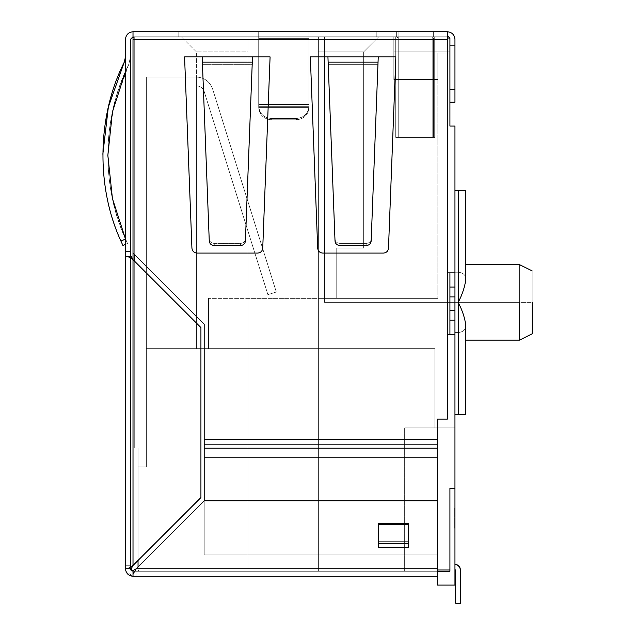 <?xml version="1.0" encoding="UTF-8"?>
<svg xmlns="http://www.w3.org/2000/svg" width="635" height="635" viewBox="0 0 635 635"><rect width="100%" height="100%" fill="white"/><g stroke="black" fill="none" stroke-linecap="round" stroke-linejoin="round"><path stroke-width="0.48" stroke-dasharray="3.17 2.38" d="M196.398 77.025L196.398 348.663L196.398 77.025L196.398 85.828L196.398 77.025L196.398 85.828L196.398 77.025L196.398 85.828L196.398 77.025L196.398 85.828L196.398 77.025L146.344 77.025L196.398 77.025L146.344 77.025L146.344 348.663L146.344 77.025L146.344 348.663L196.398 348.663L146.344 348.663L196.398 348.663L196.398 77.025L196.398 348.663L146.344 348.663L146.344 77.025L196.398 77.025C204.351 77.502 209.756 81.471 212.59 88.916L276.304 292.013L267.899 294.648L204.192 91.551C202.827 87.963 200.223 86.058 196.398 85.828L196.398 77.025L196.398 85.828C200.223 86.058 202.827 87.963 204.192 91.551L267.899 294.648L276.304 292.013L212.59 88.916C209.756 81.471 204.351 77.502 196.398 77.025C204.351 77.502 209.756 81.471 212.59 88.916C209.756 81.471 204.351 77.502 196.398 77.025L196.398 85.828C200.223 86.058 202.827 87.963 204.192 91.551C202.827 87.963 200.223 86.058 196.398 85.828C200.223 86.058 202.827 87.963 204.192 91.551L267.899 294.648L276.304 292.013L267.899 294.648L204.192 91.551L267.899 294.648L276.304 292.013L212.59 88.916C209.756 81.471 204.351 77.502 196.398 77.025C204.351 77.502 209.756 81.471 212.59 88.916L276.304 292.013L267.899 294.648L204.192 91.551C202.827 87.963 200.223 86.058 196.398 85.828L196.398 77.025C204.351 77.502 209.756 81.471 212.59 88.916C209.756 81.471 204.351 77.502 196.398 77.025L196.398 85.828C200.223 86.058 202.827 87.963 204.192 91.551C202.827 87.963 200.223 86.058 196.398 85.828C200.223 86.058 202.827 87.963 204.192 91.551L267.899 294.648L276.304 292.013L267.899 294.648L204.192 91.551L267.899 294.648L276.304 292.013L212.59 88.916C209.756 81.471 204.351 77.502 196.398 77.025C204.351 77.502 209.756 81.471 212.59 88.916L276.304 292.013L267.899 294.648L204.192 91.551C202.827 87.963 200.223 86.058 196.398 85.828L196.398 77.025C204.351 77.502 209.756 81.471 212.59 88.916C209.756 81.471 204.351 77.502 196.398 77.025C204.351 77.502 209.756 81.471 212.59 88.916L276.304 292.013L267.899 294.648L276.304 292.013L212.59 88.916L276.304 292.013L267.899 294.648L204.192 91.551C202.827 87.963 200.223 86.058 196.398 85.828C200.223 86.058 202.827 87.963 204.192 91.551L267.899 294.648L204.192 91.551C202.827 87.963 200.223 86.058 196.398 85.828L196.398 77.025L196.398 85.828C200.223 86.058 202.827 87.963 204.192 91.551L267.899 294.648L276.304 292.013L212.59 88.916C209.756 81.471 204.351 77.502 196.398 77.025C204.351 77.502 209.756 81.471 212.59 88.916C209.756 81.471 204.351 77.502 196.398 77.025C204.351 77.502 209.756 81.471 212.59 88.916L276.304 292.013L267.899 294.648L276.304 292.013L212.59 88.916L276.304 292.013L267.899 294.648L204.192 91.551C202.827 87.963 200.223 86.058 196.398 85.828C200.223 86.058 202.827 87.963 204.192 91.551L267.899 294.648L204.192 91.551C202.827 87.963 200.223 86.058 196.398 85.828L196.398 77.025L196.398 85.828C200.223 86.058 202.827 87.963 204.192 91.551L267.899 294.648L276.304 292.013L212.59 88.916C209.756 81.471 204.351 77.502 196.398 77.025C204.351 77.502 209.756 81.471 212.59 88.916L276.304 292.013L267.899 294.648L276.304 292.013L212.59 88.916C209.756 81.471 204.351 77.502 196.398 77.025L196.398 85.828C200.223 86.058 202.827 87.963 204.192 91.551L267.899 294.648L204.192 91.551C202.827 87.963 200.223 86.058 196.398 85.828C200.223 86.058 202.827 87.963 204.192 91.551L267.899 294.648L276.304 292.013L212.59 88.916C209.756 81.471 204.351 77.502 196.398 77.025C204.351 77.502 209.756 81.471 212.59 88.916L276.304 292.013L267.899 294.648L204.192 91.551C202.827 87.963 200.223 86.058 196.398 85.828L196.398 77.025C204.351 77.502 209.756 81.471 212.59 88.916L276.304 292.013L267.899 294.648L276.304 292.013L212.59 88.916C209.756 81.471 204.351 77.502 196.398 77.025L196.398 85.828C200.223 86.058 202.827 87.963 204.192 91.551L267.899 294.648L204.192 91.551C202.827 87.963 200.223 86.058 196.398 85.828C200.223 86.058 202.827 87.963 204.192 91.551L267.899 294.648L276.304 292.013L212.59 88.916C209.756 81.471 204.351 77.502 196.398 77.025C204.351 77.502 209.756 81.471 212.59 88.916L276.304 292.013L267.899 294.648L204.192 91.551C202.827 87.963 200.223 86.058 196.398 85.828L196.398 77.025C204.351 77.502 209.756 81.471 212.59 88.916L276.304 292.013L267.899 294.648L276.304 292.013L212.59 88.916C209.756 81.471 204.351 77.502 196.398 77.025C204.351 77.502 209.756 81.471 212.59 88.916L276.304 292.013L267.899 294.648L204.192 91.551C202.827 87.963 200.223 86.058 196.398 85.828C200.223 86.058 202.827 87.963 204.192 91.551C202.827 87.963 200.223 86.058 196.398 85.828L196.398 77.025L196.398 85.828C200.223 86.058 202.827 87.963 204.192 91.551L267.899 294.648L276.304 292.013L212.59 88.916C209.756 81.471 204.351 77.502 196.398 77.025C204.351 77.502 209.756 81.471 212.59 88.916L276.304 292.013L267.899 294.648L276.304 292.013L212.59 88.916C209.756 81.471 204.351 77.502 196.398 77.025L146.344 77.025L196.398 77.025L146.344 77.025L146.344 348.663L208.47 348.663L208.47 298.363L318.381 298.363L318.381 51.872L363.657 51.872L363.657 248.055L363.657 51.872L363.657 248.055L336.74 248.055L336.74 298.363L247.952 298.363L247.952 36.782L181.3 36.782L318.381 36.782L247.952 36.782L247.952 571.254L247.952 298.363L247.952 348.663L318.381 348.663L318.381 298.363L336.74 298.363L247.952 298.363L318.381 298.363L318.381 571.254L318.381 36.782L378.746 36.782L318.381 36.782L318.381 348.663L247.952 348.663L247.952 298.363L247.952 571.254L247.952 36.782L247.952 298.363L247.952 51.872L196.398 51.872L196.398 77.025L196.398 51.872L247.952 51.872L247.952 36.782L181.3 36.782L196.398 51.872L247.952 51.872L247.952 298.363L208.47 298.363L208.47 348.663L146.344 348.663L146.344 466.876L138.041 466.876L138.041 570L139.295 571.254L247.952 571.254L247.952 348.663L146.344 348.663L247.952 348.663L247.952 571.254L318.381 571.254L318.381 36.782L318.381 571.254L449.921 571.254L318.381 571.254L318.381 348.663L434.832 348.663L434.832 427.895L454.954 427.895L434.832 427.895L454.954 427.895L454.954 488.259L449.921 488.259L449.921 571.254L139.295 571.254L247.952 571.254L139.295 571.254L138.041 570L138.041 466.876L146.344 466.876L146.344 77.025L196.398 77.025L196.398 51.872L181.3 36.782L247.952 36.782L247.952 51.872L196.398 51.872L196.398 77.025M267.899 294.648L204.192 91.551L267.899 294.648M204.192 91.551C202.827 87.963 200.223 86.058 196.398 85.828C200.223 86.058 202.827 87.963 204.192 91.551M458.224 302.387C462.304 310.332 464.82 317.873 465.772 325.025L465.772 414.314L458.224 414.314L458.224 190.46L465.772 190.46L465.772 279.749C464.812 286.933 462.296 294.481 458.224 302.387L458.224 332.565C463.526 331.938 466.042 329.43 465.772 325.025C466.042 329.43 463.526 331.938 458.224 332.565L458.224 414.314L454.954 414.314L454.954 190.46L454.954 302.387L324.414 302.387L324.414 38.036L134.271 38.036L134.271 254.341L134.271 38.036L449.921 38.036L449.921 126.071L454.954 126.071L454.954 302.387L454.954 126.071L449.921 126.071L449.921 38.036L449.921 53.126L437.848 53.126L437.848 79.542L393.835 79.542L393.835 36.782L378.746 36.782L448.667 36.782L393.835 36.782L393.835 79.542L393.835 51.872L449.921 51.872L449.921 38.036L449.921 53.126L437.848 53.126L449.921 53.126L449.921 51.872L393.835 51.872L393.835 79.542L437.848 79.542L437.848 53.126L449.921 53.126L449.921 51.872L393.835 51.872L393.835 36.782L393.835 79.542L393.835 36.782L378.746 36.782L363.657 51.872L318.381 51.872L318.381 36.782L378.746 36.782L363.657 51.872L363.657 248.055L336.74 248.055L336.74 298.363L437.848 298.363L336.74 298.363L437.848 298.363L437.848 79.542L393.835 79.542L393.835 36.782L393.835 79.542L437.848 79.542L437.848 298.363L336.74 298.363L336.74 248.055L363.657 248.055L363.657 51.872L318.381 51.872L318.381 298.363L336.74 298.363L336.74 248.055L363.657 248.055L363.657 51.872L363.657 248.055L363.657 51.872L378.746 36.782L448.667 36.782L324.414 36.782L448.667 36.782L449.921 38.036L448.667 36.782L393.835 36.782L393.835 51.872L449.921 51.872L449.921 38.036L448.667 36.782L449.921 38.036L324.414 38.036L324.414 302.387L324.414 36.782L134.271 36.782L324.414 36.782L324.414 302.387L454.954 302.387L454.954 414.314L454.954 190.46L454.954 414.314L454.954 332.565L458.224 332.565L454.954 332.565L454.954 414.314L458.224 414.314L458.224 332.565L458.224 414.314L465.772 414.314L454.954 414.314L458.224 414.314L454.954 414.314L454.954 190.46L465.772 190.46L458.224 190.46L458.224 272.201L458.224 190.46L458.224 272.201L454.954 272.201L454.954 190.46L465.772 190.46L454.954 190.46L454.954 272.201L458.224 272.201C463.526 272.828 466.042 275.336 465.772 279.749C466.042 275.336 463.526 272.828 458.224 272.201L458.224 190.46L454.954 190.46L458.224 190.46L458.224 302.387C462.296 294.481 464.812 286.933 465.772 279.749L465.772 190.46L454.954 190.46L454.954 414.314L465.772 414.314L458.224 414.314L465.772 414.314L465.772 325.025C464.82 317.873 462.304 310.332 458.224 302.387L519.597 302.387L519.597 340.114L519.597 264.66L519.597 302.387L519.597 264.66L519.597 302.387L458.224 302.387M434.705 137.39L395.724 137.39L434.705 137.39L434.705 36.782L395.724 36.782L434.705 36.782L395.724 36.782L434.705 36.782L395.724 36.782L395.724 137.39L434.705 137.39L434.705 36.782L434.705 137.39L395.724 137.39L395.724 36.782L434.705 36.782L434.705 137.39L395.724 137.39L395.724 36.782L395.724 137.39L395.724 36.782L434.705 36.782L434.705 137.39L434.705 36.782L434.705 137.39L434.705 36.782L395.724 36.782L395.724 137.39L434.705 137.39L395.724 137.39L395.724 36.782L395.724 137.39L434.705 137.39M398.24 137.39L433.451 137.39L396.978 137.39L432.189 137.39L398.24 137.39L398.24 38.036L432.189 38.036L432.189 137.39L433.451 137.39L398.24 137.39L432.189 137.39L432.189 38.036L398.24 38.036L398.24 137.39L432.189 137.39L432.189 38.036L398.24 38.036L398.24 137.39L398.24 38.036L432.189 38.036L432.189 137.39L398.24 137.39L398.24 38.036L396.978 38.036L396.978 137.39L396.978 38.036L396.978 137.39L396.978 38.036L396.978 137.39L398.24 137.39L396.978 137.39L396.978 38.036L398.24 38.036L398.24 36.782L432.189 36.782L398.24 36.782L432.189 36.782L398.24 36.782L396.978 38.036L398.24 36.782L398.24 38.036L432.189 38.036L432.189 137.39L433.451 137.39L433.451 38.036L433.451 137.39L433.451 38.036L433.451 137.39L433.451 38.036L432.189 38.036L432.189 36.782L398.24 36.782L396.978 38.036L398.24 38.036L398.24 137.39L396.978 137.39L396.978 38.036L398.24 36.782L398.24 38.036L396.978 38.036L398.24 38.036L398.24 36.782L432.189 36.782L432.189 38.036L433.451 38.036L432.189 36.782L433.451 38.036L432.189 36.782L432.189 38.036L398.24 38.036L398.24 137.39L398.24 38.036L396.978 38.036L398.24 36.782L398.24 38.036L396.978 38.036L396.978 137.39L398.24 137.39M437.348 571.254L139.295 571.254L449.921 571.254L449.921 488.259L454.954 488.259L454.954 302.387L324.414 302.387L454.954 302.387L324.414 302.387L454.954 302.387L454.954 272.828L454.954 302.387L324.414 302.387L454.954 302.387L454.954 488.259L449.921 488.259L454.954 488.259L449.921 488.259L449.921 571.254L449.921 488.259L449.921 570L138.041 570L437.348 570L138.041 570L138.041 448.016L138.041 560.435L138.041 448.016L134.271 448.016L138.041 448.016L138.041 570L138.041 466.876L146.344 466.876L138.041 466.876L138.041 570L449.921 570L449.921 571.254L449.921 488.259L454.954 488.259L454.954 427.895L434.832 427.895L434.832 348.663L318.381 348.663L318.381 571.254L449.921 571.254L139.295 571.254L138.041 570L139.295 571.254L138.041 570L139.295 571.254L437.348 571.254L404.654 571.254L437.348 571.254L404.654 571.254L404.654 427.895L454.954 427.895L454.954 585.089L454.954 427.895L404.654 427.895L454.954 427.895L404.654 427.895L404.654 571.254L437.348 571.254L437.348 585.089L437.348 500.832L437.348 554.911L204.2 554.911L204.192 324.263L133.009 253.087L133.009 38.036L133.009 448.016L133.009 259.644L133.009 448.016L134.271 448.016L134.271 38.036L134.271 448.016L133.009 448.016L133.009 38.036L134.271 38.036L134.271 36.782L324.414 36.782L324.414 302.387L324.414 36.782L448.667 36.782L449.921 38.036L448.667 36.782L324.414 36.782L324.414 38.036L324.414 36.782L134.271 36.782L134.271 38.036L133.009 38.036L134.271 36.782L133.009 38.036L133.009 253.087L133.009 39.299L447.413 39.299L447.413 31.75L447.413 272.828L454.954 272.828L454.954 334.454L454.954 272.828L449.921 272.828L449.921 334.454L449.921 272.828L447.413 272.828L447.413 39.299L447.413 334.454L454.954 334.454L454.954 272.828L447.413 272.828L447.413 39.299L133.009 39.299L133.009 253.087L204.192 324.263L204.192 439.214L437.34 439.214L204.192 439.214L204.192 324.263L133.009 253.087L133.009 39.299L447.413 39.299L447.413 419.092L447.413 39.299L133.009 39.299L133.009 36.782L447.413 36.782L133.009 36.782L133.009 31.75L133.009 36.782L130.493 39.299L130.493 256.365L130.493 39.299L133.009 36.782L133.009 31.75C128.46 32.226 125.944 34.742 125.468 39.299L125.468 568.746L125.468 565.737L125.468 568.746L125.468 565.737L125.468 568.746L131.231 568.746L130.493 568.746L130.493 256.365L130.493 568.746L125.468 568.746L130.493 568.746L130.493 565.737L125.468 565.737L125.468 568.746L130.493 568.746L130.493 565.737L125.468 565.737L125.468 568.746L125.468 565.737L130.493 565.737L125.468 565.737L130.493 565.737L130.493 568.746L125.468 568.746L125.468 565.737L130.493 565.737L125.468 565.737L130.493 565.737L130.493 568.746L125.468 568.746L125.468 56.904L125.468 256.365L125.468 251.523L125.468 256.365L130.493 256.365L130.493 56.904L128.77 64.381C114.935 93.083 107.958 123.357 107.863 155.226C107.958 123.357 114.935 93.083 128.77 64.381L125.468 71.525L128.77 64.381L130.493 56.904L128.77 64.381L130.493 56.904L125.468 56.904L125.468 251.523L125.468 56.904L130.493 56.904L125.468 56.904L130.493 56.904L130.493 256.365L130.493 251.523L130.493 256.365L125.468 256.365L125.468 39.299C125.944 34.742 128.46 32.226 133.009 31.75L133.009 253.087L133.009 31.75L447.413 31.75L133.009 31.75L133.009 39.299L447.413 39.299L447.413 36.782L396.351 36.782L447.413 36.782L449.921 39.299L447.413 36.782L449.921 39.299L447.413 36.782L133.009 36.782L133.009 253.087L204.192 324.263L204.192 439.214L204.192 324.263L133.009 253.087L204.192 324.263L204.2 554.911L437.34 554.911L437.348 419.092L437.348 439.214L204.2 439.214L204.2 444.595L437.34 444.595L437.34 457.176L437.348 419.092L447.413 419.092L437.348 419.092L437.34 444.595L204.2 444.595L204.2 457.176L437.34 457.176L204.2 457.176L204.2 554.911L437.34 554.911L204.2 554.911L204.2 439.214L437.34 439.214L204.2 439.214L204.2 457.176L437.34 457.176L204.2 457.176L204.2 554.911L437.348 554.911L437.348 457.176L437.34 554.911L204.2 554.911L204.2 457.176L437.348 457.176L437.348 439.214L437.34 448.191L204.2 448.191L437.34 448.191L437.348 554.911L204.2 554.911L437.348 554.911L437.348 500.832L204.2 500.832L136.287 568.746L204.2 500.832L136.287 568.746L437.348 568.746L136.287 568.746L204.2 500.832L136.287 568.746L204.2 500.832L437.348 500.832L204.2 500.832L437.348 500.832L437.348 568.746L136.287 568.746L133.009 574.08L133.009 570.524L136.287 568.746L437.348 568.746L437.348 576.286L133.009 576.286L133.009 571.254L133.009 576.286L130.231 575.755L126 571.532L125.468 568.746L131.231 568.746L127.675 568.746L133.009 565.46L131.231 568.746L133.009 565.46L127.675 568.746L125.468 568.746L131.231 568.746L130.493 568.746L130.493 256.365L131.231 256.365L133.009 259.644L127.675 256.365L131.231 256.365L125.468 256.365L130.493 256.365L130.493 568.746L125.468 568.746L126 571.524L133.009 576.286L133.009 574.08L136.287 568.746L133.009 570.524L133.009 576.286L133.009 570.524L133.009 571.254L437.348 571.254L437.348 568.746L136.287 568.746L437.348 568.746L437.348 500.832L204.2 500.832L437.348 500.832L437.348 571.254L133.009 571.254L133.009 576.286L133.009 570.524L133.009 571.254L136.017 571.254L136.017 576.286L136.017 571.254L136.017 576.286L136.017 571.254L136.017 576.286L133.009 576.286L437.348 576.286L437.348 568.746L437.348 571.254L133.009 571.254L437.348 571.254M134.271 260.906L134.271 448.016L138.041 448.016L133.009 448.016L134.271 448.016L134.271 260.906M447.413 38.036L133.009 38.036L134.271 36.782L133.009 38.036L134.271 38.036L134.271 36.782L134.271 38.036L324.414 38.036L324.414 36.782L324.414 38.036L447.413 38.036M465.772 279.749C466.042 275.336 463.526 272.828 458.224 272.201L454.954 272.201L454.954 336.129L454.954 332.565L458.224 332.565C463.526 331.938 466.042 329.43 465.772 325.025C466.042 329.43 463.526 331.938 458.224 332.565L454.954 332.565L454.954 268.637L454.954 272.201L458.224 272.201C463.526 272.828 466.042 275.336 465.772 279.749M532.17 302.387L532.17 333.827L532.17 270.947L532.17 302.387L519.597 302.387L519.597 340.114L519.597 264.66L519.597 302.387L454.954 302.387L519.597 302.387L519.597 264.66L519.597 340.114L519.597 302.387L532.17 302.387L532.17 333.827L532.17 270.947L532.17 302.387L532.17 270.947L532.17 302.387L519.597 302.387L519.597 264.66L519.597 340.114L519.597 302.387L519.597 340.114L519.597 302.387L532.17 302.387M363.657 51.872L378.746 36.782L363.657 51.872L378.746 36.782L318.381 36.782L318.381 51.872L363.657 51.872L378.746 36.782L363.657 51.872M196.398 51.872L181.3 36.782L196.398 51.872M146.344 348.663L146.344 77.025L146.344 348.663L434.832 348.663L434.832 427.895L434.832 348.663L146.344 348.663M318.381 571.254L247.952 571.254L247.952 36.782L318.381 36.782L318.381 571.254L318.381 36.782L247.952 36.782L247.952 571.254L318.381 571.254M208.47 348.663L208.47 298.363L208.47 348.663M437.848 53.126L437.848 298.363L437.848 53.126M393.835 79.542L437.848 79.542L393.835 79.542M336.74 248.055L336.74 298.363L336.74 248.055L363.657 248.055L336.74 248.055L336.74 298.363L336.74 248.055L363.657 248.055L336.74 248.055M139.295 571.254L138.041 570L139.295 571.254M432.189 38.036L432.189 36.782L433.451 38.036L432.189 38.036L433.451 38.036L433.451 137.39L432.189 137.39L432.189 38.036L398.24 38.036L398.24 36.782L396.978 38.036L398.24 36.782L432.189 36.782L432.189 38.036L433.451 38.036L433.451 137.39L432.189 137.39L432.189 36.782L433.451 38.036L432.189 38.036L432.189 36.782L398.24 36.782L396.978 38.036L398.24 38.036L398.24 36.782L398.24 38.036L433.451 38.036L432.189 36.782L433.451 38.036L432.189 36.782L432.189 137.39L433.451 137.39L433.451 38.036L432.189 38.036M454.954 569.341L454.954 564.19L454.954 569.341L454.954 564.19L454.954 569.341L454.954 564.19L454.954 569.341L454.954 564.19L454.954 569.341L454.954 564.19L454.954 569.341L454.954 564.19L454.954 569.341L454.954 564.19L454.954 569.341L454.954 564.19L454.954 569.341L454.954 564.19L454.954 569.341L454.954 564.19L454.954 569.341L455.668 570.555L455.668 603.25L460.692 603.25L455.668 603.25L455.668 570.555L454.954 569.341L455.668 570.555L455.668 603.25L460.692 603.25L460.692 570.555L459.192 566.428L460.692 570.555L460.692 603.25L460.692 570.555C460.454 567.166 458.684 565.063 455.398 564.229C458.684 565.063 460.454 567.166 460.692 570.555L460.692 603.25L455.668 603.25L455.668 570.555L454.954 569.341L454.954 564.19L455.398 564.229L454.954 564.19L454.954 569.341L455.668 570.555L455.668 603.25L460.692 603.25L455.668 603.25L455.668 570.555L454.954 569.341L455.668 570.555L455.668 603.25L460.692 603.25L460.692 570.555C460.454 567.166 458.684 565.063 455.398 564.229L457.486 564.991L455.398 564.229C458.684 565.063 460.454 567.166 460.692 570.555L460.692 603.25L455.668 603.25L455.668 570.555L454.954 569.341L454.954 564.19L455.398 564.229L454.954 564.19L454.954 569.341L455.668 570.555L455.668 603.25L460.692 603.25L455.668 603.25L455.668 570.555L454.954 569.341L455.668 570.555L455.668 603.25L460.692 603.25L460.692 570.555C460.454 567.166 458.684 565.063 455.398 564.229L459.192 566.428L460.692 570.555L460.692 603.25L455.668 603.25L455.668 570.555L454.954 569.341L454.954 564.19L455.398 564.229C458.684 565.063 460.454 567.166 460.692 570.555L460.692 603.25L455.668 603.25L460.692 603.25L455.668 603.25L455.668 570.555L454.954 569.341L454.954 564.19L454.954 569.341L455.668 570.555L455.668 603.25L455.668 570.555L455.668 603.25L460.692 603.25L460.692 570.555L459.192 566.428L460.692 570.555L460.692 603.25L460.692 570.555C460.454 567.166 458.684 565.063 455.398 564.229L457.486 564.991L455.398 564.229C458.684 565.063 460.454 567.166 460.692 570.555L460.692 603.25L455.668 603.25L460.692 603.25L460.692 570.555L460.692 603.25L455.668 603.25L460.692 603.25L460.692 570.555C460.454 567.166 458.684 565.063 455.398 564.229L454.954 564.19L454.954 569.341L455.668 570.555L454.954 569.341L455.668 570.555L455.668 603.25L455.668 570.555L455.668 603.25L455.668 570.555L454.954 569.341L454.954 564.19L457.486 564.991L459.192 566.428L460.692 570.555L459.192 566.428L457.486 564.991L454.954 564.19L454.954 569.341L455.668 570.555L454.954 569.341L455.668 570.555L455.668 603.25L460.692 603.25L455.668 603.25L460.692 603.25L460.692 570.555L460.692 603.25L455.668 603.25L455.668 570.555L455.668 603.25L455.668 570.555L454.954 569.341L454.954 564.19L455.398 564.229C458.684 565.063 460.454 567.166 460.692 570.555L460.692 603.25L460.692 570.555C460.454 567.166 458.684 565.063 455.398 564.229L459.192 566.428L457.486 564.991L454.954 564.19L454.954 569.341L455.668 570.555L454.954 569.341L455.668 570.555L455.668 603.25L460.692 603.25L455.668 603.25L460.692 603.25L460.692 570.555L460.692 603.25L455.668 603.25L455.668 570.555L455.668 603.25L455.668 570.555L454.954 569.341L454.954 564.19L455.398 564.229C458.684 565.063 460.454 567.166 460.692 570.555L460.692 603.25L460.692 570.555C460.454 567.166 458.684 565.063 455.398 564.229L459.192 566.428L457.486 564.991L454.954 564.19L454.954 569.341L455.668 570.555L454.954 569.341L454.954 564.19L455.398 564.229C458.684 565.063 460.454 567.166 460.692 570.555L460.692 603.25L455.668 603.25L460.692 603.25L455.668 603.25L455.668 570.555L454.954 569.341L455.668 570.555L455.668 603.25L460.692 603.25L460.692 570.555L460.692 603.25L460.692 570.555L459.192 566.428L455.398 564.229C458.684 565.063 460.454 567.166 460.692 570.555C460.454 567.166 458.684 565.063 455.398 564.229L454.954 564.19L454.954 569.341L455.668 570.555L455.668 603.25L455.668 570.555L454.954 569.341L454.954 564.19L457.486 564.991L454.954 564.19L454.954 569.341L455.668 570.555L454.954 569.341L455.668 570.555L455.668 603.25L460.692 603.25L455.668 603.25L455.668 570.555L455.668 603.25L460.692 603.25L460.692 570.555L460.692 603.25L455.668 603.25L460.692 603.25L460.692 570.555L460.692 603.25L455.668 603.25L455.668 570.555L455.668 603.25L455.668 570.555L454.954 569.341L454.954 564.19L455.398 564.229L454.954 564.19L454.954 569.341L455.668 570.555L454.954 569.341M454.954 528.503L454.7 508.381L454.954 528.503M454.954 585.089L437.348 585.089L454.954 585.089M404.654 427.895L404.654 571.254L404.654 427.895M457.922 565.269L455.398 564.229C458.684 565.063 460.454 567.166 460.692 570.555L460.692 603.25L460.692 570.555C460.454 567.166 458.684 565.063 455.398 564.229L459.192 566.428L458.406 565.634L460.311 568.357L460.692 570.555L460.311 568.357L457.922 565.269M459.835 567.341L460.311 568.357L459.835 567.341M454.7 508.381L454.7 528.503L454.7 508.381M102.83 154.241L102.83 155.226C102.902 185.11 108.942 213.741 120.936 241.117C108.942 213.741 102.902 185.11 102.83 155.226C102.902 185.11 108.942 213.741 120.936 241.117C108.942 213.741 102.902 185.11 102.83 155.226C102.933 122.587 110.077 91.575 124.254 62.182C97.123 115.633 95.814 186.698 120.936 241.117L125.492 238.982L127.508 243.403L125.468 238.919L127.508 243.403L125.468 244.364L127.508 243.403L125.492 238.982C113.808 212.288 107.934 184.364 107.863 155.226C107.934 184.364 113.808 212.288 125.492 238.982L120.936 241.117C95.814 186.698 97.123 115.633 124.254 62.182C110.077 91.575 102.933 122.587 102.83 155.226C102.933 122.587 110.077 91.575 124.254 62.182L125.468 56.904L130.493 56.904L130.493 251.523L130.493 56.904L125.468 56.904L125.468 251.523L130.493 251.523L130.493 56.904L125.468 56.904L130.493 56.904L130.493 251.523L125.468 251.523L125.468 56.904L130.493 56.904L125.468 56.904L130.493 56.904L130.493 251.523L125.468 251.523L125.468 56.904L125.468 251.523L130.493 251.523L130.493 56.904L125.468 56.904L124.254 62.182L125.468 56.904L124.254 62.182L125.468 56.904L130.493 56.904L128.77 64.381C114.935 93.083 107.958 123.357 107.863 155.226C107.934 184.364 113.808 212.288 125.492 238.982C113.808 212.288 107.934 184.364 107.863 155.226L107.863 154.249M449.921 272.828L449.921 334.454L449.921 272.828L449.921 334.454L454.954 334.454L447.413 334.454L447.413 419.092L447.413 334.454L447.413 419.092L437.348 419.092L447.413 419.092L447.413 272.828L454.954 272.828L454.954 334.454L447.413 334.454L454.954 334.454L454.954 272.828L447.413 272.828L447.413 334.454L447.413 272.828L454.954 272.828L454.954 310.332L449.921 310.332L449.921 296.95L454.954 296.95L449.921 296.95L449.921 287.068L454.954 287.068L449.921 287.068L449.921 272.828M398.113 31.75L433.324 31.75L398.113 31.75L433.324 31.75L398.113 31.75L433.324 31.75L433.324 36.782L398.113 36.782L433.324 36.782L398.113 36.782L433.324 36.782L398.113 36.782L398.113 31.75L398.113 36.782L398.113 31.75L398.113 36.782L433.324 36.782L433.324 31.75L398.113 31.75L398.113 36.782L433.324 36.782L433.324 31.75L433.324 36.782L433.324 31.75L398.113 31.75L398.113 36.782L398.113 31.75L433.324 31.75L433.324 36.782L398.113 36.782L398.113 31.75M396.351 36.782L178.784 36.782L396.351 36.782L376.23 36.782L376.23 31.75L309.007 31.75L309.007 36.782L376.23 36.782L376.23 31.75L376.23 36.782L309.007 36.782L309.007 31.75L376.23 31.75L376.23 36.782L376.23 31.75L376.23 36.782L376.23 31.75L396.351 31.75L396.351 36.782L396.351 31.75L396.351 36.782L396.351 31.75L447.413 31.75C451.961 32.226 454.477 34.742 454.954 39.299C454.477 34.742 451.961 32.226 447.413 31.75L447.413 39.299L447.413 31.75L447.413 39.299L133.009 39.299L133.009 36.782L447.413 36.782L449.921 39.299L449.921 102.171L454.954 102.171L454.954 39.299C454.477 34.742 451.961 32.226 447.413 31.75C451.961 32.226 454.477 34.742 454.954 39.299L454.954 89.598L449.921 89.598L449.921 39.299L449.921 89.598L449.921 39.299L447.413 36.782L447.413 31.75C451.961 32.226 454.477 34.742 454.954 39.299L454.954 45.585L449.921 45.585L454.954 45.585L449.921 45.585L449.921 39.299L447.413 36.782L396.351 36.782L447.413 36.782L449.921 39.299L449.921 45.585L454.954 45.585L454.954 39.299C454.477 34.742 451.961 32.226 447.413 31.75L396.351 31.75L396.351 36.782L396.351 31.75L396.351 36.782L396.351 31.75L376.23 31.75L376.23 36.782L396.351 36.782M258.707 31.75L258.707 36.782L178.784 36.782L178.784 31.75L258.707 31.75L178.784 31.75L178.784 36.782L258.707 36.782L258.707 31.75L258.707 107.632L258.707 31.75L258.707 38.64L309.007 38.64L309.007 107.632L309.007 31.75L309.007 38.64L309.007 31.75L258.707 31.75L258.707 103.989L309.007 103.989L309.007 38.64L258.707 38.64L258.707 107.632L309.007 107.632L309.007 103.989L258.707 103.989L258.707 107.632C259.501 114.959 263.692 119.007 271.28 119.785L271.28 118.483L296.434 118.483L296.434 119.785L271.28 119.785L296.434 119.785C304.014 119.007 308.205 114.959 309.007 107.632L258.707 107.632L258.707 36.782L309.007 36.782L309.007 39.076L258.707 39.076L309.007 39.076L309.007 104.426L258.707 104.426L309.007 104.426L309.007 106.331L258.707 106.331L309.007 106.331C308.205 113.657 304.014 117.705 296.434 118.483L271.28 118.483C263.692 117.705 259.501 113.657 258.707 106.331C259.501 113.657 263.692 117.705 271.28 118.483L271.28 119.785C263.692 119.007 259.501 114.959 258.707 107.632L258.707 31.75L309.007 31.75L309.007 107.632C308.205 114.959 304.014 119.007 296.434 119.785L296.434 118.483C304.014 117.705 308.205 113.657 309.007 106.331L309.007 107.632C308.205 114.959 304.014 119.007 296.434 119.785L296.434 118.483L271.28 118.483L271.28 119.785L296.434 119.785L271.28 119.785C263.692 119.007 259.501 114.959 258.707 107.632L309.007 107.632L258.707 107.632L258.707 103.989L309.007 103.989L258.707 103.989L258.707 38.64L309.007 38.64L258.707 38.64L258.707 31.75M125.468 238.998L127.508 243.403L122.952 245.539L127.508 243.403L122.952 245.539L127.508 243.403L122.952 245.539L127.508 243.403L125.468 238.919M270.089 56.904L252.484 56.904L252.278 62.151L202.382 62.151L202.176 56.904L209.185 238.982C209.558 241.689 211.241 243.157 214.209 243.403L214.297 245.539L240.371 245.539L240.451 243.403L214.209 243.403L214.297 245.539L214.209 243.403L240.451 243.403C243.419 243.157 245.102 241.689 245.483 238.982L252.484 56.904L202.176 56.904L202.462 64.349L252.198 64.349L202.462 64.349L209.185 238.982C209.558 241.681 211.233 243.157 214.209 243.403L240.451 243.403L240.371 245.539L240.451 243.403L214.209 243.403C211.241 243.157 209.558 241.689 209.185 238.982L202.462 64.349L252.198 64.349L245.483 238.982C245.102 241.681 243.427 243.157 240.451 243.403C243.427 243.157 245.102 241.681 245.483 238.982L252.198 64.349L202.462 64.349L202.176 56.904L184.571 56.904L252.484 56.904L252.198 64.349L252.484 56.904L184.571 56.904L191.929 248.253C192.334 251.182 194.008 252.793 196.961 253.087L257.699 253.087C260.652 252.793 262.326 251.182 262.731 248.253L270.089 56.904L252.484 56.904L270.089 56.904L262.731 248.253C262.326 251.182 260.652 252.793 257.699 253.087L196.961 253.087C194.008 252.793 192.334 251.182 191.929 248.253L184.571 56.904L252.484 56.904L184.571 56.904L191.929 248.253C192.334 251.182 194.008 252.793 196.961 253.087L257.699 253.087C260.652 252.793 262.326 251.182 262.731 248.253L270.089 56.904L252.484 56.904L270.089 56.904L262.731 248.253C262.326 251.182 260.652 252.793 257.699 253.087L196.961 253.087C194.008 252.793 192.334 251.182 191.929 248.253L184.571 56.904L191.929 248.253C192.334 251.182 194.008 252.793 196.961 253.087M371.237 238.982C370.856 241.689 369.181 243.157 366.212 243.403L339.971 243.403L340.05 245.539L366.125 245.539L366.212 243.403C369.181 243.157 370.856 241.689 371.237 238.982L377.952 64.349L328.224 64.349L334.939 238.982C335.32 241.681 336.994 243.157 339.971 243.403L366.212 243.403L366.125 245.539L366.212 243.403L339.971 243.403L366.212 243.403C369.181 243.157 370.864 241.681 371.237 238.982C370.864 241.681 369.181 243.157 366.212 243.403L366.125 245.539L340.05 245.539L339.971 243.403C336.994 243.157 335.32 241.689 334.939 238.982L328.224 64.349L377.952 64.349L378.246 56.904L327.938 56.904L328.224 64.349L327.938 56.904L395.851 56.904L378.246 56.904L377.952 64.349L328.224 64.349L377.952 64.349L371.237 238.982L378.246 56.904L310.332 56.904L317.69 248.253C318.095 251.182 319.77 252.793 322.715 253.087L383.461 253.087C386.405 252.793 388.08 251.182 388.485 248.253L395.851 56.904L378.246 56.904L395.851 56.904L388.485 248.253C388.08 251.182 386.405 252.793 383.461 253.087L322.715 253.087C319.77 252.793 318.095 251.182 317.69 248.253L310.332 56.904L378.246 56.904L310.332 56.904L317.69 248.253C318.095 251.182 319.77 252.793 322.715 253.087L383.461 253.087C386.405 252.793 388.08 251.182 388.485 248.253L395.851 56.904L378.246 56.904L371.157 241.125C370.776 243.824 369.102 245.293 366.125 245.539C369.102 245.293 370.776 243.824 371.157 241.125L378.039 62.151L328.136 62.151L378.039 62.151L378.246 56.904L371.157 241.125M125.468 441.698L125.468 438.301M125.468 437.531L125.714 418.711L125.468 437.531M125.714 436.689L125.468 418.79L125.468 436.689M125.468 508.667L125.714 526.732L125.468 508.667M125.468 511.397L125.714 526.732L125.468 511.397M125.468 466.241L125.714 526.606L125.468 466.241M125.468 441.333L125.468 442.42M378.246 547.362L378.246 523.47L408.424 523.47L408.424 547.362L378.246 547.362L408.424 547.362L408.424 523.47L378.246 523.47L378.246 547.362L408.424 547.362L408.424 523.47L378.246 523.47L378.246 547.362L378.246 523.47L408.424 523.47L408.424 547.362L378.246 547.362L378.246 523.47L408.424 523.47L408.424 547.362L378.246 547.362L408.424 547.362L408.424 523.47L378.246 523.47L378.246 547.362L408.424 547.362L408.424 523.47L378.246 523.47L378.246 547.362L378.246 523.47L408.424 523.47L378.246 523.47L408.424 523.47L408.424 547.362L408.424 523.47L408.424 547.362L408.424 523.47L378.246 523.47L378.246 547.362L378.246 523.47L408.424 523.47L378.246 523.47L378.246 547.362L408.424 547.362L378.246 547.362L378.246 523.47L378.246 547.362M449.921 102.171L449.921 89.598L454.954 89.598L454.954 102.171L449.921 102.171L449.921 89.598L449.921 102.171M447.413 419.092L437.348 419.092L437.348 439.214L437.348 419.092L447.413 419.092M204.2 457.176L204.2 444.595L437.348 444.595L437.348 457.176L204.2 457.176M204.2 444.595L204.2 439.214L437.348 439.214L437.348 444.595L204.2 444.595M125.468 256.365L127.675 256.365L133.009 259.644L133.009 565.46L133.009 259.644L131.231 256.365L125.468 256.365L131.231 256.365L125.468 256.365L130.493 256.365L125.468 256.365L125.468 251.523L130.493 251.523L130.493 256.365L125.468 256.365L130.493 256.365L130.493 251.523L125.468 251.523L125.468 256.365L130.493 256.365L130.493 251.523L125.468 251.523L125.468 256.365L125.468 251.523L130.493 251.523L130.493 256.365L125.468 256.365M200.922 327.557L200.922 497.554L200.922 327.557L200.922 497.554L133.009 565.46L133.009 259.644L200.922 327.557L133.009 259.644L200.922 327.557L133.009 259.644L133.009 565.46L200.922 497.554L200.922 327.557L200.922 497.554L133.009 565.46L200.922 497.554L200.922 327.557L133.009 259.644L133.009 565.46L133.009 259.644L200.922 327.557M200.922 497.554L133.009 565.46L200.922 497.554M130.54 569.198L130.675 569.666L130.54 569.198M131.231 570.524L130.572 569.357L131.231 570.524M131.778 570.936L132.398 571.183L131.778 570.936M136.017 571.254L133.009 571.254L136.017 571.254L133.009 571.254L136.017 571.254L133.009 571.254L133.009 576.286L136.017 576.286L136.017 571.254L136.017 576.286L133.009 576.286L133.009 571.254L136.017 571.254L133.009 571.254L133.009 576.286L136.017 576.286L136.017 571.254M133.009 576.286L133.009 571.254L130.493 568.746L125.468 568.746C125.944 573.294 128.46 575.81 133.009 576.286C128.46 575.81 125.944 573.294 125.468 568.746L130.493 568.746L133.009 571.254L133.009 576.286C128.46 575.81 125.944 573.294 125.468 568.746C125.944 573.294 128.46 575.81 133.009 576.286C128.46 575.81 125.944 573.294 125.468 568.746L130.493 568.746L133.009 571.254L130.493 568.746L133.009 571.254L133.009 576.286L133.009 571.254L130.493 568.746L125.468 568.746C125.944 573.294 128.46 575.81 133.009 576.286C128.46 575.81 125.944 573.294 125.468 568.746C125.944 573.294 128.46 575.81 133.009 576.286M132.556 571.214L132.088 571.079L132.556 571.214M408.17 523.47L378.492 523.47L408.17 523.47L378.492 523.47L408.17 523.47L408.17 541.679L378.492 541.679L378.492 523.47L378.492 547.362L378.492 541.679L408.17 541.679L408.17 523.47L378.492 523.47L408.17 523.47L408.17 524.693L378.492 524.693L378.492 523.47L408.17 523.47L378.492 523.47L378.492 541.663L408.17 541.663L408.17 523.47L408.17 547.362L408.17 541.679L408.17 547.362L378.492 547.362L408.424 547.362L408.17 523.47M395.851 56.904L388.485 248.253C388.08 251.182 386.405 252.793 383.461 253.087L322.715 253.087C319.77 252.793 318.095 251.182 317.69 248.253L310.332 56.904L317.69 248.253C318.095 251.182 319.77 252.793 322.715 253.087M378.246 523.47L408.424 523.47L408.424 547.362L408.424 523.47M310.332 56.904L327.938 56.904L310.332 56.904M378.492 523.47L378.492 547.362L378.492 523.47M408.17 543.385L408.17 547.362L378.492 547.362L378.492 543.385L408.17 543.385L378.492 543.385L378.492 524.693L408.17 524.693L408.17 543.385M408.17 547.362L408.17 541.663L378.492 541.663L378.492 547.362L408.17 547.362M328.224 64.349L334.939 238.982C335.32 241.689 336.994 243.157 339.971 243.403L340.05 245.539C337.082 245.3 335.407 243.824 335.026 241.125L328.224 64.349M245.483 238.982L245.396 241.125C245.023 243.824 243.34 245.293 240.371 245.539L214.297 245.539C211.32 245.3 209.645 243.824 209.264 241.125L202.176 56.904L252.484 56.904L245.483 238.982C245.102 241.689 243.419 243.157 240.451 243.403L240.371 245.539C243.34 245.293 245.023 243.824 245.396 241.125M178.784 36.782L178.784 31.75L178.784 36.782M125.468 492.823L125.714 481.505L125.468 492.823M125.714 506.484L125.714 466.241L125.714 506.484M125.714 492.823L125.714 481.505L125.714 492.823M125.714 523.923L125.714 519.549M125.468 519.549L125.468 523.923M125.468 522.43L125.468 522.835M125.714 505.539L125.714 503.444M125.714 522.835L125.714 505.674M125.468 525.129L125.468 524.661M125.714 524.661L125.714 522.43M125.714 503.055L125.714 525.129M125.714 523.042L125.468 505.627M125.468 516.057L125.468 525.566L125.468 516.057M125.714 502.015L125.714 516.057L125.714 502.015M125.468 525.78L125.468 526.732L125.468 525.78M125.714 505.627L125.714 523.303M125.714 430.967L125.714 443.468L125.714 418.711L125.714 443.468L125.714 418.711L125.714 443.468L125.714 418.711L125.714 443.468L125.714 418.711L125.714 441.698L125.714 420.529L125.714 441.698L125.468 430.967M125.714 434.784L125.714 423.616L125.714 434.784M125.468 434.784L125.468 423.616L125.468 434.784M125.468 419.989L125.468 434.197M125.714 434.197L125.468 421.219L125.468 440.468M125.714 442.404L125.714 419.989M125.714 440.468L125.714 442.27M125.714 420.14L125.714 441.698M125.714 422.323L125.714 427.8L125.468 422.323M125.468 432.784L125.468 440.714L125.714 432.784M125.714 439.38C125.714 442.047 125.714 442.047 125.714 439.38L125.714 421.219L125.468 439.38C125.468 442.047 125.468 442.047 125.468 439.38L125.714 421.219L125.468 439.38M125.468 425.466L125.468 431.292M125.468 419.497L125.468 420.14M125.714 442.42L125.714 419.497M125.714 425.831L125.468 443.468L125.468 425.831M125.468 443.468L125.468 418.711L125.714 443.468M125.714 428.458L125.714 440.547L125.714 428.458M125.468 370.602L125.468 380.444M125.714 386.763L125.468 341.495L125.714 386.763M327.938 56.904L335.026 241.125L327.938 56.904L378.246 56.904M335.026 241.125L334.939 238.982L335.026 241.125C335.407 243.824 337.082 245.3 340.05 245.539L339.971 243.403C336.994 243.157 335.32 241.681 334.939 238.982M383.461 253.087C386.405 252.793 388.08 251.182 388.485 248.253M202.176 56.904L209.264 241.125L202.382 62.151L252.278 62.151L252.484 56.904M209.264 241.125L209.185 238.982L209.264 241.125C209.645 243.824 211.32 245.3 214.297 245.539L214.209 243.403C211.233 243.157 209.558 241.681 209.185 238.982M257.699 253.087C260.652 252.793 262.326 251.182 262.731 248.253M107.863 154.138L113.276 108.077L128.77 64.381L130.493 56.904L125.468 56.904L124.254 62.182L125.468 56.904L130.493 56.904L125.468 56.904M125.468 71.525L128.77 64.381L130.493 56.904L128.77 64.381C102.306 116.538 101.005 185.864 125.492 238.982L120.936 241.117L125.492 238.982L120.936 241.117L125.492 238.982L127.508 243.403L125.492 238.982M271.28 118.483L296.434 118.483C304.014 117.705 308.205 113.657 309.007 106.331L258.707 106.331C259.501 113.657 263.692 117.705 271.28 118.483C263.692 117.705 259.501 113.657 258.707 106.331L309.007 106.331L309.007 104.426L258.707 104.426L258.707 107.632C259.501 114.959 263.692 119.007 271.28 119.785L271.28 118.483M309.007 104.426L309.007 39.076L258.707 39.076L258.707 104.426L309.007 104.426M309.007 39.076L309.007 36.782L258.707 36.782L258.707 39.076L309.007 39.076M309.007 106.331C308.205 113.657 304.014 117.705 296.434 118.483L296.434 119.785C304.014 119.007 308.205 114.959 309.007 107.632L309.007 106.331M433.324 36.782L433.324 31.75L433.324 36.782M449.921 320.215L449.921 310.332L454.954 310.332L454.954 320.215L449.921 320.215L454.954 320.215L454.954 334.454L449.921 334.454L449.921 320.215M532.17 333.827L519.597 340.114L465.772 340.114M532.17 270.947L519.597 264.66L465.772 264.66"/><path stroke-width="0.95" d="M465.772 190.46L465.772 279.749L465.772 190.46L458.224 190.46L458.224 414.314L465.772 414.314L465.772 325.025L465.772 414.314L454.954 414.314L458.224 414.314L458.224 302.387C462.296 294.481 464.812 286.933 465.772 279.749C464.812 286.933 462.296 294.481 458.224 302.387L458.224 190.46L465.772 190.46M449.921 571.254L437.348 571.254L449.921 571.254L449.921 488.259L454.954 488.259L454.954 334.454L454.954 488.259L449.921 488.259L449.921 571.254M127.675 256.365L131.231 256.365L133.009 259.644L133.009 565.46L133.009 259.644L127.675 256.365L125.468 256.365L125.468 39.299L125.468 568.746L127.675 568.746L133.009 565.46L131.231 568.746L127.675 568.746L131.231 568.746L133.009 565.46L127.675 568.746L125.468 568.746L125.468 256.365L127.675 256.365L133.009 259.644L133.009 253.087L133.009 259.644L131.231 256.365L128.111 256.699M134.271 254.341L134.271 260.906L134.271 254.341M138.041 560.435L138.041 566.991L138.041 560.435M437.348 570L449.921 570L437.348 570M454.954 126.071L454.954 272.828L454.954 126.071L449.921 126.071L449.921 38.036L447.413 38.036L449.921 38.036L449.921 126.071L454.954 126.071M465.772 325.025C464.82 317.873 462.304 310.332 458.224 302.387C462.304 310.332 464.82 317.873 465.772 325.025M324.414 56.904L324.414 253.087L324.414 56.904M454.954 190.46L458.224 190.46L454.954 190.46M519.597 302.387L519.597 340.114L519.597 302.387M532.17 302.387L532.17 333.827L532.17 302.387M449.921 38.036L448.667 36.782L449.921 38.036M454.954 488.259L454.954 585.089L454.954 488.259M437.348 576.286L437.348 585.089L454.954 585.089L437.348 585.089L437.348 457.176L437.348 500.832L204.2 500.832L204.2 439.214L437.348 439.214L437.348 419.092L447.413 419.092L447.413 334.454L447.413 419.092L437.348 419.092L437.348 457.176L204.2 457.176L204.2 500.832L136.287 568.746L204.2 500.832L437.348 500.832L437.348 568.746L136.287 568.746L437.348 568.746L437.348 576.286L133.009 576.286C128.46 575.81 125.944 573.294 125.468 568.746C125.944 573.294 128.46 575.81 133.009 576.286L437.348 576.286M460.645 569.754L459.192 566.428L457.486 564.991L458.406 565.634L454.954 564.19L457.486 564.991L459.192 566.428L457.486 564.991L459.835 567.341L460.692 570.555L460.692 603.25L455.668 603.25L455.668 570.555L455.668 603.25L460.692 603.25L460.645 569.754M455.644 564.277L456.43 564.499L455.644 564.277M454.954 569.341L455.668 570.555L454.954 569.341M102.83 154.241L108.363 107.005L124.254 62.182C97.123 115.633 95.814 186.698 120.936 241.117L122.952 245.539L125.468 244.364L122.952 245.539L120.936 241.117C95.814 186.698 97.123 115.633 124.254 62.182L125.468 56.904M454.954 310.332L454.954 334.454L449.921 334.454L449.921 272.828L454.954 272.828L454.954 310.332L454.954 287.068L449.921 287.068L449.921 296.95L454.954 296.95L449.921 296.95L449.921 310.332L454.954 310.332L449.921 310.332L449.921 320.215L454.954 320.215L454.954 310.332M449.921 334.454L447.413 334.454L447.413 39.299L133.009 39.299L133.009 253.087L204.192 324.263L204.192 439.214L204.192 324.263L133.009 253.087L133.009 31.75L447.413 31.75C451.961 32.226 454.477 34.742 454.954 39.299L454.954 102.171L449.921 102.171L454.954 102.171L454.954 39.299C454.477 34.742 451.961 32.226 447.413 31.75L447.413 272.828L449.921 272.828L447.413 272.828L447.413 334.454L454.954 334.454L454.954 320.215L449.921 320.215L449.921 334.454M125.468 71.525L112.379 112.125L107.863 155.392L112.435 198.572L125.468 238.919L112.435 198.572L107.863 155.392L112.379 112.125L125.468 71.525L112.379 112.125L107.863 155.392L112.435 198.572L125.468 238.919M130.493 39.299L130.493 256.365L130.493 39.299L133.009 36.782L130.493 39.299M252.484 56.904L245.396 241.125C245.015 243.824 243.34 245.3 240.371 245.539L214.297 245.539L240.371 245.539C243.34 245.3 245.015 243.824 245.396 241.125L252.278 62.151L202.382 62.151L209.264 241.125C209.645 243.824 211.32 245.293 214.297 245.539C211.32 245.293 209.645 243.824 209.264 241.125L202.382 62.151L252.278 62.151L252.484 56.904L270.089 56.904L262.731 248.253C262.326 251.182 260.652 252.793 257.699 253.087L196.961 253.087C194.008 252.793 192.334 251.182 191.929 248.253L184.571 56.904L270.089 56.904L202.176 56.904L202.382 62.151L202.176 56.904M378.246 56.904L371.157 241.125C370.776 243.824 369.102 245.3 366.125 245.539L340.05 245.539L366.125 245.539C369.102 245.3 370.776 243.824 371.157 241.125L378.246 56.904L395.851 56.904L378.246 56.904L395.851 56.904L388.485 248.253C388.08 251.182 386.405 252.793 383.461 253.087L322.715 253.087C319.77 252.793 318.095 251.182 317.69 248.253L310.332 56.904L378.246 56.904L310.332 56.904L327.938 56.904L328.136 62.151L378.039 62.151L328.136 62.151L335.026 241.125C335.399 243.824 337.074 245.293 340.05 245.539C337.074 245.293 335.399 243.824 335.026 241.125L327.938 56.904M133.009 31.75C128.46 32.226 125.944 34.742 125.468 39.299C125.944 34.742 128.46 32.226 133.009 31.75L133.009 39.299L447.413 39.299L447.413 31.75L133.009 31.75M204.2 448.191L204.2 457.176L437.348 457.176L437.348 448.191L204.2 448.191L437.348 448.191L437.348 439.214L204.2 439.214L204.2 448.191M200.922 327.557L200.922 497.554L200.922 327.557L133.009 259.644L200.922 327.557M133.009 565.46L200.922 497.554L133.009 565.46M133.009 571.254L130.493 568.746L133.009 571.254M130.675 569.666L131.231 570.524L130.675 569.666M378.246 547.362L378.246 523.47L408.424 523.47L408.424 547.362L378.246 547.362L408.424 547.362L408.424 523.47L408.424 547.362L378.246 547.362L378.246 523.47L378.246 547.362M136.287 568.746L133.009 570.524L133.009 574.08L136.287 568.746L133.009 574.08L133.009 576.286L133.009 570.524L136.287 568.746M132.088 571.079L131.231 570.524L132.088 571.079M130.572 569.357L130.493 568.746L130.572 569.357M449.921 89.598L454.954 89.598L449.921 89.598M378.246 523.47L378.492 524.693L408.17 524.693L408.424 523.47L378.246 523.47M408.17 523.47L408.17 543.409L378.492 543.409L378.492 547.362L378.492 523.47M408.17 543.409L408.17 524.693L378.492 524.693L378.492 543.409L408.17 543.409M184.571 56.904L191.929 248.253L184.571 56.904M196.961 253.087C194.008 252.793 192.334 251.182 191.929 248.253C192.334 251.182 194.008 252.793 196.961 253.087L257.699 253.087C260.652 252.793 262.326 251.182 262.731 248.253L270.089 56.904M322.715 253.087C319.77 252.793 318.095 251.182 317.69 248.253L310.332 56.904L317.69 248.253C318.095 251.182 319.77 252.793 322.715 253.087L383.461 253.087C386.405 252.793 388.08 251.182 388.485 248.253L395.851 56.904M334.939 238.982L335.026 241.125M371.157 241.125L371.237 238.982M388.485 248.253C388.08 251.182 386.405 252.793 383.461 253.087M245.396 241.125L245.483 238.982M209.185 238.982L209.264 241.125M262.731 248.253C262.326 251.182 260.652 252.793 257.699 253.087M120.936 241.117L125.492 238.982L120.936 241.117L122.952 245.539L120.936 241.117M449.921 272.828L449.921 287.068L454.954 287.068L454.954 272.828L449.921 272.828M532.17 333.827L519.597 340.114L465.772 340.114M532.17 270.947L519.597 264.66L465.772 264.66"/></g></svg>
